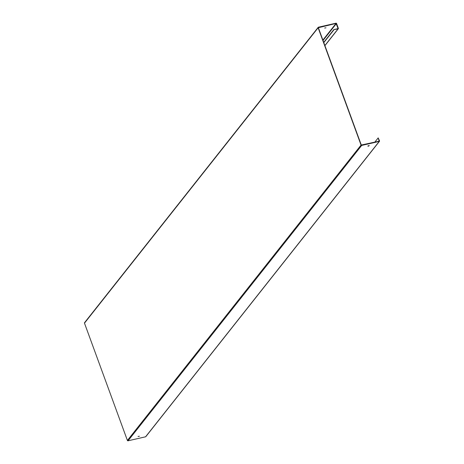 <?xml version="1.0" encoding="UTF-8"?>
<svg xmlns="http://www.w3.org/2000/svg" width="464" height="464" viewBox="0 0 464 464"><rect width="100%" height="100%" fill="white"/><g stroke="black" fill="none" stroke-linecap="round" stroke-linejoin="round"><path stroke-width="0.7" d="M139.391 436.235L138.075 436.491M368.242 146.235L369.269 145.574L367.877 145.992L368.242 146.235M367.836 146.044L369.106 145.51M325.972 27.794L324.655 28.043M374.779 142.193L378.189 137.889L379.523 140.859A0.516 0.452 -141.7 0 1 379.233 141.433L361.688 145.429A0.516 0.452 -141.7 0 1 361.056 145.07L318.13 27.77A0.516 0.452 -141.7 0 1 318.42 27.202L335.965 23.2A0.516 0.452 -141.7 0 1 336.597 23.56L338.349 28.333A0.516 0.452 -141.7 0 1 338.053 28.901L333.813 29.615L323.721 42.375M145.899 436.392A0.516 0.452 -141.7 0 1 145.58 436.798L128.035 440.8A0.516 0.452 -141.7 0 1 127.403 440.44L84.477 323.141A0.516 0.452 -141.7 0 1 84.529 322.712L318.188 27.347M378.189 137.889L379.146 141.195L361.288 145.017L318.362 27.718L336.052 23.432L338.088 28.594L333.813 29.615M333.9 29.847L323.808 42.607M379.233 141.433L145.58 436.798M361.688 145.429L128.035 440.8M336.052 23.432L322.886 40.078M338.053 28.901L324.887 45.547M318.13 27.77L84.477 323.141M361.056 145.07L127.403 440.44M379.297 140.911L379.053 141.218M336.371 23.612L323.031 40.478M338.117 28.385L337.873 28.693M338.291 28.756L324.922 45.652M379.471 141.288L145.812 436.653"/></g></svg>

